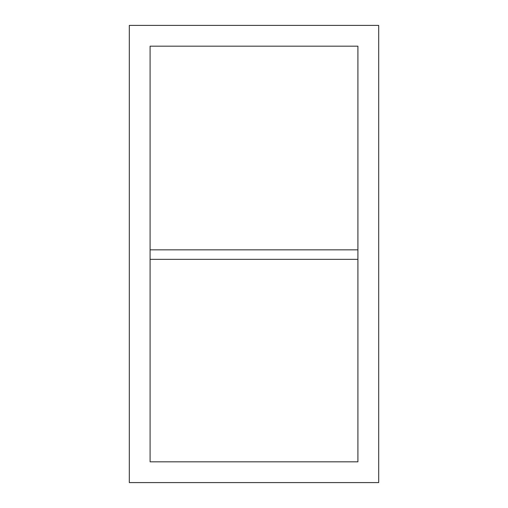 <?xml version="1.0" encoding="UTF-8"?>
<svg xmlns="http://www.w3.org/2000/svg" width="508" height="508" viewBox="0 0 508 508"><rect width="100%" height="100%" fill="white"/><g stroke="black" fill="none" stroke-linecap="round" stroke-linejoin="round"><path stroke-width="0.76" d="M129.311 25.4L378.689 25.4L378.689 482.6L129.311 482.6L129.311 25.4M150.089 46.184L150.089 461.816L357.911 461.816L357.911 46.184L150.089 46.184M150.089 249.841L357.911 249.841M150.089 259.347L357.911 259.347"/></g></svg>
